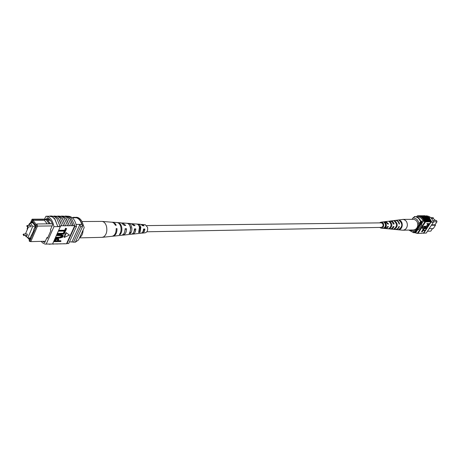 <?xml version="1.0" encoding="UTF-8"?>
<svg xmlns="http://www.w3.org/2000/svg" width="460" height="460" viewBox="0 0 460 460"><rect width="100%" height="100%" fill="white"/><g stroke="black" fill="none" stroke-linecap="round" stroke-linejoin="round"><path stroke-width="0.69" d="M146.757 225.601L381.231 222.858L382.398 223.318C383.617 225.302 383.255 226.671 381.3 227.407L146.849 231.782M143.704 231.052L143.347 230.448M27.473 235.232L27.094 233.956L23.719 234.019L24.098 235.302L23.747 235.606L27.473 235.232M31.159 226.671L30.78 225.394L27.404 225.429L27.778 226.711L27.422 227.027L31.159 226.671M25.886 235.566L27.732 238.004L32.769 226.326L30.164 222.933L32.878 222.91M32.769 226.326L35.489 226.297M30.164 222.933L29.095 225.411M28.411 227.016L25.415 233.99M27.732 238.004L30.417 237.941M52.112 225.935L37.513 226.096L30.762 241.632L45.339 241.247M29.975 240.902L30.762 241.632L29.457 241.322L29.129 240.701L29.975 240.902L36.438 225.998L36.093 224.624L36.978 223.974L50.473 223.813L47.006 219.408L45.833 219.414L49.3 223.824M26.789 236.762L26.03 236.779L25.932 235.623M28.054 237.998L29.48 239.884L29.129 240.701M32.602 220.11L31.751 219.926L32.171 219.184L33.488 219.46L32.246 220.938L35.736 225.452L36.093 224.624M31.751 219.926L30.463 222.927M29.308 224.923L28.963 224.474L28.554 225.417M27.87 227.021L27.059 228.902L27.404 229.356M25.559 235.572L25.703 236.158M31.32 222.922L31.78 221.49L35.575 226.412L35.012 227.717L34.736 227.361L33.609 229.965L33.885 230.316L30.251 237.722L30.521 238.079L29.963 239.367L28.917 237.975M32.775 222.784L31.222 222.795M69.46 241.833L75.331 242.202L82.501 226.619L81.799 224.365C80.638 220.731 78.844 218.529 76.406 217.764L74.928 217.333L73.088 217.338L72.893 217.77M76.078 224.422L81.799 224.365M72.318 217.77L76.406 217.764M73.485 242.253L80.655 226.642L79.954 224.382L71.996 241.764M28.963 224.474L29.48 223.491L29.923 223.491M32.171 219.184L49.283 219.115M80.655 226.642L82.501 226.619M74.566 217.764L73.088 217.338M27.387 229.396L27.059 228.902M29.48 223.491L29.762 223.859M35.167 227.355L34.736 227.361M31.797 235.135L31.366 235.14M32.246 220.938L33.091 220.374L44.43 220.317L45.787 219.408L33.488 219.46M47.006 219.408L49.576 219.391M36.978 223.974L37.513 226.096L36.438 225.998M50.473 223.813L52.325 223.836M33.091 220.374L36.277 224.492M44.43 220.317L47.225 223.882M50.364 220.282L47.708 220.3M29.469 239.919L28.02 237.998M75.331 242.202L78.522 239.942L84.209 227.608L83.409 225.388L82.305 225.4C81.046 220.581 78.844 217.885 75.704 217.315L76.803 217.31C78.815 217.58 80.517 218.931 81.915 221.369L83.409 225.388M81.915 221.369L84.209 227.608M54.015 218.667L54.838 219.23L54.015 218.667M69.322 225.607L65.987 218.598L64.032 216.97L61.536 216.234L63.762 216.614L66.355 218.787L69.322 225.607L73.008 225.762L70.058 218.937L68.143 217.172L65.308 216.229L65.763 216.062L68.224 217.005L70.133 218.776L73.094 225.561L74.784 225.544L74.819 226.429L76.504 226.412C75.193 220.029 72.53 216.631 68.511 216.223L68.247 216.223M61.088 216.234L61.536 216.234M65.515 225.647L62.479 218.966L60.57 217.189L57.828 216.039L60.306 216.809L62.548 218.805L65.515 225.647L69.23 225.802M57.27 216.24L57.736 216.234M64.871 216.229L65.308 216.229M65.4 216.027L68.523 216.309L71.214 218.092L74.784 225.544M61.629 216.033L65.142 216.315L67.833 218.097L71.398 225.584M49.622 216.24L52.124 216.562L54.849 218.833L57.839 226.63L60.358 226.602L60.237 225.906L61.588 225.889C60.214 219.926 57.649 216.706 53.906 216.24L56.126 216.625L58.719 218.816L61.674 225.687L65.423 225.848M51.83 216.039L54.613 216.746L56.982 218.828L60.07 226.412L57.937 226.435M53.992 216.039L57.54 216.321L60.225 218.12L63.79 225.664M57.828 216.039L61.352 216.321L64.043 218.109L67.608 225.624M52.578 243.984L66.487 243.765L74.698 225.745M41.13 241.362L42.791 243.018L45.017 244.076L52.572 244.007L60.358 226.602M53.423 216.24L53.906 216.24M58.518 230.816L58.742 230.322L64.664 230.23L65.556 228.252L66.608 228.585L65.498 231.058L58.794 231.167L58.518 230.816M57.149 233.875L57.373 233.375L63.296 233.266L64.181 231.299L65.234 231.633L64.124 234.094L57.425 234.22L57.149 233.875M56.833 235.543L57.057 235.048L60.921 234.968L63.152 235.451L63.164 236.417L62.382 237.354L59.829 237.992L55.694 238.09L55.913 237.596L59.783 237.509L62.364 236.469L62.387 235.761L56.833 235.543L56.781 234.698L60.645 234.623L62.98 235.284M55.694 238.09L55.643 237.245L59.512 237.159L62.094 236.124L62.198 235.618M54.079 241.695L55.2 239.476L57.35 238.7L58.805 239.102L58.311 241.097L60.996 241.028L60.772 241.517L54.079 241.695L53.808 241.345L54.93 239.125L57.075 238.349L58.627 238.947M58.472 240.741L60.72 240.678L60.996 241.028M66.039 232.57L64.009 237.061L64.279 237.406L69.379 235.077L66.039 232.57L69.379 235.077M56.31 243.875L57.236 244.041M52.555 244.007L53.406 244.151M49.973 244.283L48.697 244.116M60.105 243.76L61.03 243.927M49.622 216.252L52.446 216.947L54.78 219L57.839 226.63L53.941 226.677C52.641 220.144 49.985 216.666 45.983 216.246L44.471 219.132M76.504 226.412L68.684 243.53L66.579 243.57M67.005 243.581L74.819 226.429M42.734 241.316L44.735 242.61L46.96 237.584L47.501 238.291L50.933 230.535L50.387 229.833L52.641 224.739C51.393 221.076 49.565 218.764 47.167 217.793L46.586 219.127M47.823 237.567L46.96 237.584M46.167 244.191L53.941 226.677M52.187 244.018L50.059 244.076M57.529 241.12L58.023 239.418L57.166 239.189L55.539 240.166L55.085 241.184L57.529 241.12L57.253 240.77L57.822 239.28M57.35 238.7L57.075 238.349M55.2 239.476L54.93 239.125M55.246 240.821L57.253 240.77M57.989 240.091L57.713 239.746M62.364 236.469L62.094 236.124M55.913 237.596L55.643 237.245M60.921 234.968L60.645 234.623M57.057 235.048L56.781 234.698M57.425 234.22L57.644 233.726L63.566 233.617L64.457 231.644L64.181 231.299M64.457 231.644L65.234 231.633M63.566 233.617L63.296 233.266M57.644 233.726L57.373 233.375M58.794 231.167L59.018 230.667L64.941 230.575L65.832 228.597L65.556 228.252M65.832 228.597L66.608 228.585M64.941 230.575L64.664 230.23M59.018 230.667L58.742 230.322M66.315 232.915L64.279 237.406M63.877 243.65L64.802 243.817M82.001 221.536L102.039 221.409C104.207 221.737 105.719 223.502 106.576 226.705C107.352 231.455 106.352 234.853 103.592 236.906L102.028 237.343L79.476 237.877M83.099 230.017C82.944 233.628 81.851 236.106 79.81 237.458L79.62 237.561M133.705 232.283L134.924 229.379L134.435 229.379M124.666 232.07L125.126 229.367M142.635 232.064L144.233 229.39L143.52 229.39M138.742 225.429L140.173 227.614L139.737 231.248L140.012 232.398L140.858 227.246L139.765 225.032L138.322 224.141L131.807 223.755M139.288 231.276L139.737 231.248M129.772 225.641L130.743 227.602L130.151 231.886L130.513 233.41C131.773 231.708 132.158 229.603 131.663 227.102C131.042 224.854 129.95 223.612 128.386 223.382L127.207 223.313M134.326 230.374L134.567 230.995M143.623 231.184L143.296 230.644M131.962 234.082L132.687 234.123C134.625 233.651 135.665 231.909 135.809 228.896L134.441 228.879C134.303 231.984 133.239 233.783 131.244 234.272L122.918 235.152C125.235 234.56 126.442 232.427 126.523 228.758L125.402 229.367M112.499 236.216L112.93 236.204C115.638 235.48 116.995 232.95 117.007 228.614L116.19 228.603C116.184 232.996 114.81 235.56 112.067 236.296L102.281 237.325M126.523 228.758L125.12 228.735C125.045 232.501 123.82 234.692 121.44 235.307L112.93 236.204M122.176 235.123L122.918 235.152M141.536 233.059L142.249 233.117C143.796 232.766 144.676 231.403 144.877 229.04L143.543 229.017C143.347 231.478 142.445 232.892 140.835 233.266L132.687 234.123M142.249 233.117L145.256 232.8C147.206 232.15 147.976 230.333 147.568 227.349L145.13 224.635L141.41 224.492M136.631 223.997C138 224.198 138.96 225.273 139.501 227.223L138.609 232.547L140.012 232.398M117.432 222.6L121.25 222.847L124.332 225.423L125.735 225.452L122.728 222.962L126.925 223.272C128.524 223.508 129.639 224.779 130.272 227.079C130.784 229.661 130.387 231.817 129.076 233.559L130.513 233.41M117.858 222.594C119.669 222.864 120.928 224.313 121.647 226.941C122.233 230 121.745 232.518 120.169 234.491L119.33 234.583C120.928 232.582 121.428 230.029 120.836 226.929C120.112 224.267 118.835 222.801 117.007 222.531L112.286 222.209M117.179 235.756L118.019 235.669M102.039 221.409L112.447 222.255L114.114 223.29L115.402 225.256L116.225 225.273L115.19 223.6L112.717 222.209M122.728 222.962L121.992 223.014M128.386 223.382L131.083 223.583L133.659 225.601L135.027 225.63L132.526 223.692M138.057 224.106L140.702 224.302L142.761 225.779L144.095 225.808L142.117 224.411M139.621 226.291L139.403 226.878M130.37 226.533L130.22 226.866M143.1 225.791L142.537 225.446M140.018 227.102L139.782 228.143M117.007 228.614L116.207 229.057M135.809 228.896L134.924 229.379M144.877 229.04L144.233 229.39M119.979 233.697L120.169 234.491M128.121 223.376L128.208 223.727M138.017 224.1L138.167 224.733M427.466 231.23L430.813 231.144L432.503 228.58M433.165 218.454L433.389 217.787L430.928 217.793M416.104 232.311L415.616 232.323M418.629 216.873L416.553 216.878M423.367 221.111L420.791 221.133M430.744 217.626L433.389 217.787M429.157 228.654L433.285 228.562L435.493 225.21L431.376 225.279M431.67 224.842L435.005 224.785L437 221.76L433.268 221.8M421.366 221.128L421.969 222.565L415.397 232.656L413.994 232.582M414.138 216.947L414.362 216.591M420.952 221.881L421.205 222.577L414.632 232.679M421.969 222.565L421.205 222.577M435.493 225.21L435.005 224.785M437 221.76L436.528 220.489L432.814 220.524M431.451 218.345L433.027 218.333L435.534 220.495M412.034 219.339L412.884 218.017L415.052 216.562C417.916 216.936 419.899 218.672 421.021 221.777L418.847 223.244C417.979 219.748 415.995 218.005 412.884 218.017M417.829 224.808L418.847 223.244M409.906 230.046L413.626 231.282L413.465 232.697L413.925 232.685L421.021 221.777M413.465 232.697L408.905 230.069M413.626 231.282L414.638 229.724M414.592 216.568C417.45 216.936 419.44 218.672 420.561 221.783M421.785 215.907L425.356 217.563L427.99 221.869L427.317 221.875L424.747 217.459L420.463 215.723L419.595 215.78M423.298 215.907L426.857 217.557L429.485 221.852L428.812 221.858L426.247 217.453L421.975 215.723L421.107 215.78M420.267 215.907L423.85 217.568L426.489 221.887L425.805 221.892L423.234 217.465L418.951 215.723L417.341 215.849C420.998 216.114 423.401 218.276 424.551 222.341L417.387 233.318L414.368 232.645M425.891 221.766L425.207 221.772L422.55 217.471L418.266 215.723M427.397 221.749L426.569 221.76L423.913 217.465L419.635 215.723M426.012 215.843L426.219 215.843C429.847 216.102 432.233 218.236 433.377 222.237L431.9 222.255L429.232 217.442L424.735 215.717L423.746 215.734M431.986 222.134L431.169 222.145L428.415 217.448L423.913 215.717M424.798 215.907C428.013 216.539 430.106 218.655 431.083 222.266L430.307 221.841L427.742 217.448L423.476 215.723L422.613 215.774M430.387 221.714L429.571 221.726L426.92 217.453L422.648 215.723M428.898 221.731L428.07 221.743L425.425 217.459L421.147 215.723M433.377 222.237L426.265 233.059L423.809 233.134L430.934 222.266M425.063 230.627L423.424 233.128L423.809 233.134M423.424 233.128L421.371 233.231M421.59 231.708L422.602 230.161L425.471 230.316L422.953 230.678L422.142 231.915L421.59 231.708M422.838 229.804L423.85 228.252L426.719 228.413L424.2 228.775L423.39 230.011L422.838 229.804M425.166 227.389L427.012 227.378L427.053 227.901L424.89 227.803L424.775 226.786L426.552 225.808L428.059 225.779L428.105 226.303L426.598 226.331L425.345 226.975L425.218 227.527L427.259 227.591M424.89 227.803L424.775 226.786M426.978 224.072L426.932 223.543L429.795 223.721L428.829 225.124L427.817 225.595L427.449 225.498L428.03 224.054L426.978 224.072L427.179 223.761L429.795 223.721M427.449 225.498L427.639 224.06M422.004 227.602L422.959 229.206L424.822 226.366L424.574 226.147L422.004 227.602L422.959 229.206M421.992 233.295L418.347 233.318M430.83 221.835L429.663 223.612M428.501 225.383L428.174 225.883M427.898 226.308L427.127 227.476M426.845 227.907L426.587 228.304M426.311 228.729L425.345 230.201M425.207 221.772L425.235 222.335L424.551 222.341M418.974 233.381L417.68 233.312M420.486 233.335L419.859 233.277M423.959 233.128L424.775 233.105M423.878 233.255L422.872 233.185M429.105 217.338L429.594 217.764M425.235 222.335L418.077 233.3L417.387 233.318M425.126 221.898C423.907 218.161 421.596 216.148 418.186 215.849M416.467 216.85L417.341 215.849M431.169 222.145L431.9 222.255M418.381 216.873L418.416 216.815C420.607 217.419 422.257 218.862 423.378 221.139L421.303 224.325L421.803 224.762L418.634 229.62L418.14 229.183L415.984 232.311M418.928 229.166L418.14 229.183M428.335 224.054L427.783 225.227L429.289 224.037L428.335 224.054M427.737 225.072L428.892 224.043M425.023 227.004L426.799 226.021L428.306 225.992M423.085 230.017L424.097 228.47L423.85 228.252M424.097 228.47L426.719 228.413M421.837 231.926L422.849 230.38L422.602 230.161M422.849 230.38L425.471 230.316M424.822 226.366L422.251 227.821M416.57 233.283L417.605 233.421M402.408 230.19L402.908 230.207C405.49 229.891 406.979 228.217 407.376 225.193C407.278 221.887 405.841 219.96 403.075 219.414L395.945 220.311C397.825 220.599 399.015 221.823 399.522 223.986L399.061 223.986C398.555 221.852 397.382 220.645 395.531 220.363L391 220.932C392.587 221.168 393.622 222.191 394.099 224.008L393.288 224.014L392.397 222.18L390.557 221.064L385.463 221.576L385.98 221.565L388.596 224.037L387.768 224.037L385.221 221.657L381.421 222.134C384.652 222.255 384.307 228.562 381.093 228.131L379.667 227.441M402.908 230.207L413.385 229.96C415.949 229.649 417.427 227.999 417.824 225.026C417.686 221.588 416.15 219.696 413.224 219.334L402.741 219.403M385.681 225.843L385.658 224.29M380.644 227.424L381.202 227.539C383.801 226.096 383.864 224.497 381.392 222.732L380.575 222.864M379.598 222.876L380.983 222.145M385.095 221.651L385.463 221.576M390.04 221.018L390.402 220.944M394.967 229.471L395.025 229.477C396.888 229.505 398.187 228.505 398.923 226.475L399.378 226.475C398.642 228.534 397.325 229.546 395.439 229.517L395.203 229.488M389.769 228.971L389.821 228.976C391.374 229.011 392.483 228.194 393.15 226.521L393.961 226.515C393.283 228.235 392.15 229.08 390.551 229.045L390.16 228.982M384.807 228.488L387.63 226.567L388.459 226.561L387.067 228.235L385.198 228.499M398.941 229.689C403.035 229.068 403.454 221.536 399.47 220.231L399.056 220.288C402.868 223.744 402.695 226.866 398.532 229.649L398.952 229.534M394.41 229.23C398.026 226.722 398.182 223.922 394.875 220.834L394.139 220.927C397.359 223.957 397.204 226.699 393.685 229.16L394.41 229.23L394.433 228.856M389.499 228.729C392.472 226.556 392.604 224.141 389.902 221.49L389.154 221.588C391.765 224.175 391.638 226.527 388.763 228.649L389.499 228.729L389.528 228.269M384.514 228.206C386.831 226.377 386.94 224.365 384.847 222.168L384.083 222.272C386.089 224.399 385.986 226.355 383.766 228.125L384.514 228.206L384.548 227.614M387.544 223.416L387.826 223.968L388.596 224.037M384.991 227.073C386.032 225.728 386.015 224.394 384.934 223.083M399.056 223.945L399.522 223.986M393.271 223.939L394.099 224.008M394.847 221.352L394.875 220.834M389.867 222.094L389.902 221.49M384.801 222.91L384.847 222.168M23.368 234.33L23.719 234.019L23.069 234.468L23.747 235.606M27.042 225.745L27.404 225.429L26.743 225.877L27.422 227.027M54.728 240.241L54.458 239.89M59.783 237.509L59.512 237.159M49.875 216.039L52.003 216.033M45.983 216.246L49.875 216.24M58.529 238.751L58.805 239.102M62.876 235.106L63.152 235.451M381.075 228.131L384.824 228.493M385.572 228.562L389.792 228.971M390.528 229.04L394.996 229.471M395.41 229.511L402.437 230.195"/></g></svg>
